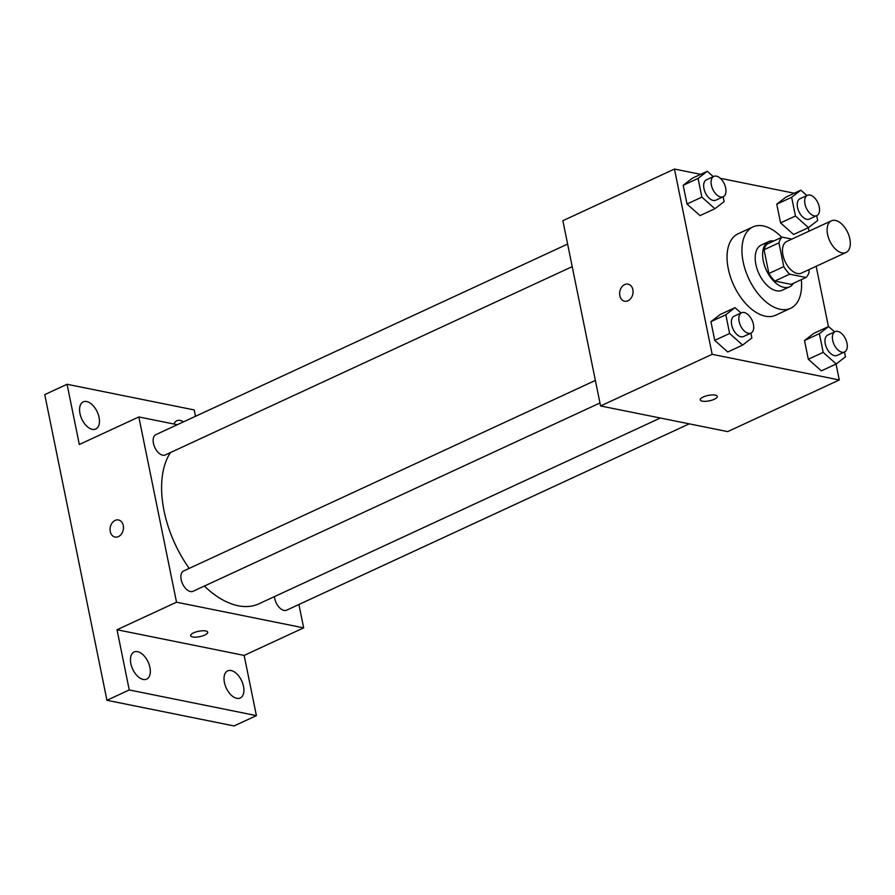 <?xml version="1.0" encoding="UTF-8"?>
<svg xmlns="http://www.w3.org/2000/svg" width="895" height="895" viewBox="0 0 895 895"><rect width="100%" height="100%" fill="white"/><g stroke="black" fill="none" stroke-linecap="round" stroke-linejoin="round"><path stroke-width="1.34" d="M842.005 252.86A17.441 9.912 -114.8 0 1 828.446 237.622A17.441 9.912 -114.8 0 1 831.388 220.819A17.441 9.912 -114.8 0 1 847.71 232.476A17.441 9.912 -114.8 0 1 846.032 252.468A17.441 9.912 -114.8 0 1 842.005 252.86M846.032 252.468L801.394 273.132A17.441 9.912 -114.8 0 1 797.367 273.512A17.441 9.912 -114.8 0 1 783.807 258.275A17.441 9.912 -114.8 0 1 786.75 241.471L831.388 220.819M805.992 277.472L791.113 284.364L774.813 281.064L789.692 274.183L805.992 277.472A23.673 13.459 -114.8 0 0 809.203 271.744L808.789 269.708M791.885 239.099L782.152 237.13A23.673 13.459 -114.8 0 0 778.941 242.858L783.774 266.62A23.673 13.459 -114.8 0 0 789.692 274.183M778.941 242.858L764.062 249.739L768.894 273.501L783.774 266.62M774.813 281.064A23.673 13.459 -114.8 0 1 768.894 273.501M764.062 249.739A23.673 13.459 -114.8 0 1 767.272 244.011L782.152 237.13M773.929 240.934A24.915 14.163 65.2 0 0 768.727 241.583A24.915 14.163 65.2 0 0 763.301 260.982A24.915 14.163 65.2 0 0 789.659 286.792A24.915 14.163 65.2 0 0 793.518 283.245M789.659 286.792L782.219 290.237A24.915 14.163 -114.8 0 1 776.468 290.786A24.915 14.163 -114.8 0 1 755.861 264.428A24.915 14.163 -114.8 0 1 761.287 245.017L768.727 241.583M801.316 279.643A44.839 25.496 -114.8 0 1 790.587 308.327A44.839 25.496 -114.8 0 1 780.239 309.312A44.839 25.496 -114.8 0 1 745.367 270.145A44.839 25.496 -114.8 0 1 752.919 226.938A44.839 25.496 -114.8 0 1 781.727 237.32M790.587 308.327L775.708 315.208A44.839 25.496 -114.8 0 1 765.359 316.203A44.839 25.496 -114.8 0 1 730.488 277.036A44.839 25.496 -114.8 0 1 738.039 233.819L752.919 226.938M713.304 176.651L707.285 171.292L692.406 178.183L683.187 185.287L687.002 204.015L700.024 215.617L714.904 208.725L724.122 201.61L723.138 196.777M806.876 195.535L800.857 190.176L785.989 197.057L776.759 204.172L780.574 222.9L793.596 234.501L808.476 227.61L817.694 220.494L816.71 215.661M794.257 193.23L720.318 178.306M700.684 174.346L674.461 169.054L712.151 354.319L839.286 379.972L836.053 364.041M828.434 326.608L816.162 266.296M809.013 231.167L808.308 227.688M741.038 313.004L735.03 307.645L720.151 314.537L710.932 321.652L714.736 340.368L727.769 351.97L742.649 345.078L751.867 337.974L750.883 333.13M834.621 331.888L828.602 326.53L813.723 333.421L804.504 340.525L808.308 359.253L821.341 370.854L836.221 363.963L845.439 356.848L844.455 352.015M674.461 169.054L562.865 220.696L600.567 405.961L712.151 354.319M627.999 300.776A8.715 6.623 101.4 0 1 624.632 301.223A8.715 6.623 101.4 0 1 619.866 291.367A8.715 6.623 101.4 0 1 628.077 284.129A8.715 6.623 101.4 0 1 633.067 291.792A8.715 6.623 101.4 0 1 627.999 300.776M600.567 405.961L727.702 431.614L839.286 379.972M717.309 396.395A8.715 2.763 -11.5 0 1 711.984 400.143A8.715 2.763 -11.5 0 1 702.262 401.139A8.715 2.763 -11.5 0 1 700.226 399.875A8.715 2.763 -11.5 0 1 708.213 395.433A8.715 2.763 -11.5 0 1 717.309 396.395A8.715 2.763 -11.5 0 1 711.984 400.154A8.715 2.763 -11.5 0 1 702.262 401.15A8.715 2.763 -11.5 0 1 700.226 399.864M624.632 301.223A8.715 6.623 101.4 0 1 619.866 291.367A8.715 6.623 101.4 0 1 628.077 284.129M660.331 418.021L258.912 603.801A89.69 51.004 -114.8 0 1 238.204 605.77A89.69 51.004 -114.8 0 1 204.351 586.068M189.203 568.392A89.69 51.004 -114.8 0 1 170.475 452.557M274.485 596.585A11.199 6.366 65.2 0 0 279.027 607.168A11.199 6.366 65.2 0 0 286.613 610.189L689.228 423.85M572.218 266.632L165.295 454.951A11.199 6.366 -114.8 0 1 162.711 455.197A11.199 6.366 -114.8 0 1 153.996 445.408A11.199 6.366 -114.8 0 1 155.887 434.623L567.62 244.066M599.952 402.985L193.04 591.304A11.199 6.366 -114.8 0 1 190.445 591.55A11.199 6.366 -114.8 0 1 181.741 581.761A11.199 6.366 -114.8 0 1 183.632 570.976L595.365 380.42M177.299 424.711L138.837 416.947L176.528 602.201L303.662 627.865L298.908 604.494M176.528 602.201L117.01 629.744L129.26 689.956L106.941 700.293L44.75 394.606L67.069 384.279L79.319 444.491L138.837 416.947M118.408 536.62A8.715 6.623 101.4 0 1 115.041 537.056A8.715 6.623 101.4 0 1 110.275 527.2A8.715 6.623 101.4 0 1 118.487 519.961A8.715 6.623 101.4 0 1 123.476 527.625A8.715 6.623 101.4 0 1 118.408 536.62M106.941 700.293L234.076 725.946L256.395 715.62L244.145 655.409L303.662 627.865M195.502 416.287L194.204 409.932L67.069 384.279M117.01 629.744L244.145 655.409M207.718 632.228A8.715 2.763 -11.5 0 1 202.393 635.976A8.715 2.763 -11.5 0 1 192.671 636.971A8.715 2.763 -11.5 0 1 190.635 635.707A8.715 2.763 -11.5 0 1 198.623 631.266A8.715 2.763 -11.5 0 1 207.718 632.228A8.715 2.763 -11.5 0 1 202.404 635.987A8.715 2.763 -11.5 0 1 192.671 636.983A8.715 2.763 -11.5 0 1 190.635 635.707M115.041 537.056A8.715 6.623 101.4 0 1 110.275 527.2A8.715 6.623 101.4 0 1 118.487 519.961M99.043 417.372A14.946 8.502 -114.8 0 1 95.787 429.018A14.946 8.502 -114.8 0 1 81.792 419.017A14.946 8.502 -114.8 0 1 83.224 401.889A14.946 8.502 -114.8 0 1 99.043 417.372M173.921 424.017A14.946 8.502 -114.8 0 1 176.796 420.773A14.946 8.502 -114.8 0 1 183.52 421.825M149.924 667.48A14.946 8.502 -114.8 0 1 146.668 679.126A14.946 8.502 -114.8 0 1 132.673 669.124A14.946 8.502 -114.8 0 1 134.116 651.996A14.946 8.502 -114.8 0 1 149.924 667.48M243.496 686.364A14.946 8.502 -114.8 0 1 240.24 698.01A14.946 8.502 -114.8 0 1 226.245 688.009A14.946 8.502 -114.8 0 1 227.688 670.87A14.946 8.502 -114.8 0 1 243.496 686.364M129.26 689.956L256.395 715.62M828.602 326.53L819.384 333.645L823.187 352.361L836.221 363.963M844.556 351.97L837.116 355.416A11.199 6.366 -114.8 0 1 834.532 355.662A11.199 6.366 -114.8 0 1 825.816 345.873A11.199 6.366 -114.8 0 1 827.707 335.088L835.147 331.642A11.199 6.366 -114.8 0 1 845.63 339.127A11.199 6.366 -114.8 0 1 844.556 351.97A11.199 6.366 -114.8 0 1 841.971 352.216A11.199 6.366 -114.8 0 1 833.256 342.438A11.199 6.366 -114.8 0 1 835.147 331.642M813.723 333.421L804.504 340.525L819.384 333.645M804.504 340.525L808.308 359.253L823.187 352.361M808.308 359.253L821.341 370.854M800.857 190.176L791.639 197.292L795.454 216.008L808.476 227.61M816.811 215.617L809.371 219.062A11.199 6.366 -114.8 0 1 806.787 219.309A11.199 6.366 -114.8 0 1 798.083 209.519A11.199 6.366 -114.8 0 1 799.962 198.735L807.402 195.289A11.199 6.366 -114.8 0 1 817.885 202.773A11.199 6.366 -114.8 0 1 816.811 215.617A11.199 6.366 -114.8 0 1 814.226 215.863A11.199 6.366 -114.8 0 1 805.522 206.085A11.199 6.366 -114.8 0 1 807.402 195.289M785.989 197.057L776.759 204.172L791.639 197.292M776.759 204.172L780.574 222.9L795.454 216.008M780.574 222.9L793.596 234.501M735.03 307.645L725.811 314.76L729.615 333.477L742.649 345.078M750.983 333.085L743.544 336.531A11.199 6.366 -114.8 0 1 740.959 336.777A11.199 6.366 -114.8 0 1 732.244 326.988A11.199 6.366 -114.8 0 1 734.135 316.203L741.575 312.758A11.199 6.366 -114.8 0 1 752.057 320.242A11.199 6.366 -114.8 0 1 750.983 333.085A11.199 6.366 -114.8 0 1 748.399 333.332A11.199 6.366 -114.8 0 1 739.684 323.554A11.199 6.366 -114.8 0 1 741.575 312.758M720.151 314.537L710.932 321.652L725.811 314.76M710.932 321.652L714.736 340.368L729.615 333.477M714.736 340.368L727.769 351.97M707.285 171.292L698.066 178.407L701.87 197.124L714.904 208.725M723.238 196.732L715.799 200.178A11.199 6.366 -114.8 0 1 713.214 200.424A11.199 6.366 -114.8 0 1 704.51 190.635A11.199 6.366 -114.8 0 1 706.39 179.85L713.83 176.404A11.199 6.366 -114.8 0 1 724.312 183.889A11.199 6.366 -114.8 0 1 723.238 196.732A11.199 6.366 -114.8 0 1 720.654 196.978A11.199 6.366 -114.8 0 1 711.939 187.2A11.199 6.366 -114.8 0 1 713.83 176.404M692.406 178.183L683.187 185.287L698.066 178.407M683.187 185.287L687.002 204.015L701.87 197.124M687.002 204.015L700.024 215.617"/></g></svg>

